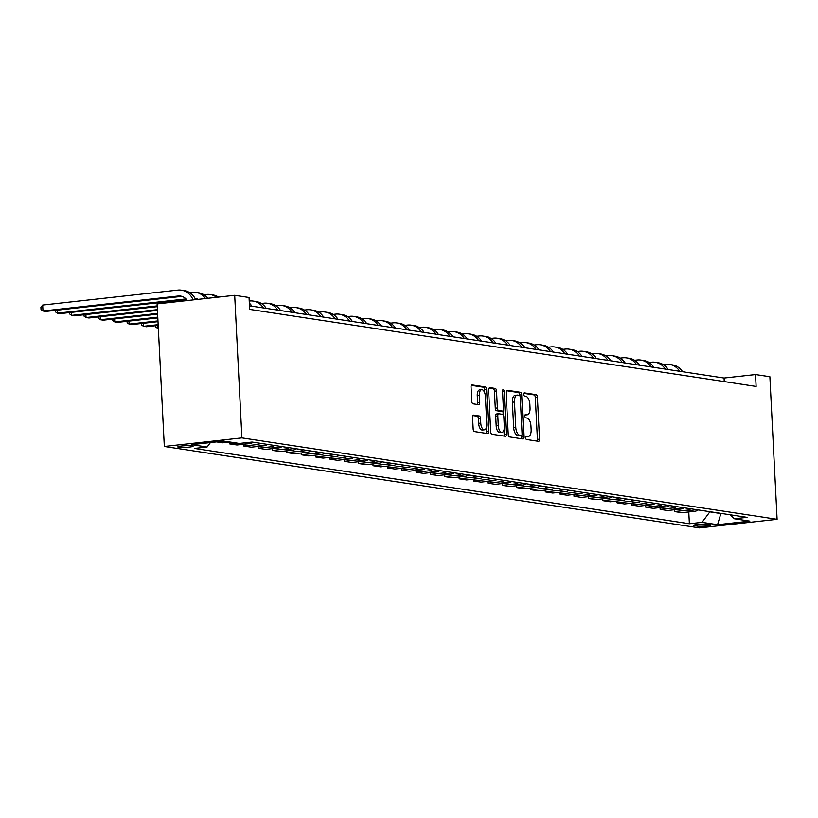 <?xml version="1.0" encoding="UTF-8"?>
<svg xmlns="http://www.w3.org/2000/svg" width="818" height="818" viewBox="0 0 818 818"><rect width="100%" height="100%" fill="white"/><g stroke="black" fill="none" stroke-linecap="round" stroke-linejoin="round"><path stroke-width="1.23" d="M525.667 437.742A1.646 0.777 83.7 0 0 526.547 439.491L538.52 441.321A2.352 1.115 83.7 0 0 538.663 441.321A2.352 1.115 83.7 0 0 539.532 439.154L537.406 397.17A2.352 1.115 83.7 0 0 536.158 394.675L524.174 392.844A1.646 0.777 83.7 0 0 524.082 392.844A1.646 0.777 83.7 0 0 523.469 394.358A1.646 0.777 83.7 0 0 524.348 396.116L525.892 396.352A7.515 3.548 83.7 0 1 529.88 404.358L530.054 407.855A7.515 3.548 83.7 0 1 527.273 414.787A7.515 3.548 83.7 0 1 526.823 414.777L525.279 414.542A1.646 0.777 83.7 0 0 525.176 414.532A1.646 0.777 83.7 0 0 524.573 416.055A1.646 0.777 83.7 0 0 525.442 417.804L526.996 418.039A7.515 3.548 83.7 0 1 530.974 426.055L531.158 429.552A7.515 3.548 83.7 0 1 528.377 436.475A7.515 3.548 83.7 0 1 527.927 436.464L526.373 436.229A1.646 0.777 83.7 0 0 526.281 436.229A1.646 0.777 83.7 0 0 525.667 437.742M178.753 447.293A7.659 0.849 177.1 0 0 187.383 447.272A7.659 0.849 177.1 0 0 193.12 446.158A7.659 0.849 177.1 0 0 192.179 445.81A7.659 0.849 177.1 0 0 183.549 445.82A7.659 0.849 177.1 0 0 177.813 446.935A7.659 0.849 177.1 0 0 178.753 447.293M473.602 415.125A2.352 1.115 83.7 0 0 473.458 415.125A2.352 1.115 83.7 0 0 472.589 417.282L473.182 429.061A2.352 1.115 83.7 0 0 474.43 431.567L487.732 433.591A2.352 1.115 83.7 0 0 487.876 433.591A2.352 1.115 83.7 0 0 488.745 431.434L486.618 389.45A2.352 1.115 83.7 0 0 485.371 386.945L472.068 384.92A2.352 1.115 83.7 0 0 471.925 384.92A2.352 1.115 83.7 0 0 471.056 387.078L471.781 401.311A2.352 1.115 83.7 0 0 473.029 403.816L478.714 404.675A2.352 1.115 83.7 0 0 478.857 404.685A2.352 1.115 83.7 0 0 479.726 402.517L479.368 395.462A6.288 2.965 83.7 0 1 481.7 389.675A6.288 2.965 83.7 0 1 485.401 396.382L486.802 424.021A6.288 2.965 83.7 0 1 484.481 429.808A6.288 2.965 83.7 0 1 480.769 423.1L480.534 418.489A2.352 1.115 83.7 0 0 479.297 415.994L473.325 415.155M777.1 519.307L769.881 376.74L755.525 374.562L756.129 386.444L249.643 309.388L249.05 297.507L234.694 295.318L241.913 437.886L777.1 519.307L699.513 527.896L164.326 446.475L241.913 437.886M508.244 434.399A2.352 1.115 83.7 0 0 509.491 436.904L522.794 438.929A2.352 1.115 83.7 0 0 522.937 438.929A2.352 1.115 83.7 0 0 523.806 436.761L521.679 394.777A2.352 1.115 83.7 0 0 520.432 392.282L507.129 390.258A2.352 1.115 83.7 0 0 506.986 390.247A2.352 1.115 83.7 0 0 506.117 392.415L508.244 434.399M505.268 436.26L491.966 434.235A2.352 1.115 83.7 0 1 490.718 431.73L488.591 389.746A2.352 1.115 83.7 0 1 489.461 387.579A2.352 1.115 83.7 0 1 489.604 387.589L495.289 388.448A2.352 1.115 83.7 0 1 496.536 390.953L497.395 407.977A2.352 1.115 83.7 0 0 498.643 410.483L502.426 411.065A2.352 1.115 83.7 0 0 502.559 411.065A2.352 1.115 83.7 0 0 503.428 408.898L502.528 391.178A1.646 0.777 83.7 0 1 503.142 389.665A1.646 0.777 83.7 0 1 504.113 391.413L506.27 434.092A2.352 1.115 83.7 0 1 505.401 436.26A2.352 1.115 83.7 0 1 505.268 436.26M710.044 524.655L707.519 524.266A7.423 0.818 177.1 0 0 699.155 524.287A7.423 0.818 177.1 0 0 693.603 525.36A7.423 0.818 177.1 0 0 694.513 525.708L697.048 526.086A7.423 0.818 177.1 0 0 705.402 526.076A7.423 0.818 177.1 0 0 710.954 524.992A7.423 0.818 177.1 0 0 710.044 524.655M730.259 514.798L734.36 518.755L747.038 517.354L252.046 442.047L239.367 443.448L223.856 441.096L191.565 444.665L207.077 447.027L194.387 448.428L689.38 523.735L702.069 522.334L709.963 511.71M734.36 518.755L749.861 521.117L717.57 524.696L702.069 522.334M234.694 295.318L157.107 303.907L164.326 446.475M755.525 374.562L724.073 378.039L249.47 305.83M720.873 513.377L721.588 513.479M709.973 511.904L720.883 513.561L717.57 524.696M724.247 381.587L724.073 378.039M688.776 511.956L689.38 523.735M674.421 509.778L674.513 511.577L681.977 512.712L694.666 511.301A9.571 8.374 -81.3 0 0 698.296 509.941M660.065 507.589L660.157 509.389L667.621 510.524L680.31 509.123A9.571 8.374 -81.3 0 0 683.94 507.753M645.709 505.401L645.801 507.211L653.265 508.346L665.954 506.935A9.571 8.374 -81.3 0 0 669.584 505.575M631.353 503.223L631.445 505.023L638.909 506.158L651.598 504.757A9.571 8.374 -81.3 0 0 655.228 503.387M616.997 501.035L617.089 502.835L624.553 503.97L637.242 502.569A9.571 8.374 -81.3 0 0 640.872 501.199M602.641 498.857L602.733 500.657L610.197 501.792L622.887 500.381A9.571 8.374 -81.3 0 0 626.516 499.021M588.285 496.669L588.377 498.469L595.841 499.604L608.531 498.203A9.571 8.374 -81.3 0 0 612.161 496.833M573.929 494.481L574.021 496.281L581.486 497.426L594.175 496.015A9.571 8.374 -81.3 0 0 597.805 494.655M559.573 492.303L559.665 494.103L567.13 495.238L579.819 493.837A9.571 8.374 -81.3 0 0 583.449 492.467M545.217 490.115L545.309 491.915L552.774 493.049L565.463 491.649A9.571 8.374 -81.3 0 0 569.093 490.279M530.862 487.937L530.954 489.737L538.418 490.872L551.107 489.461A9.571 8.374 -81.3 0 0 554.737 488.101M516.506 485.749L516.598 487.548L524.062 488.683L536.751 487.283A9.571 8.374 -81.3 0 0 540.381 485.912M502.15 483.561L502.242 485.36L509.706 486.505L522.395 485.094A9.571 8.374 -81.3 0 0 526.025 483.724M487.794 481.383L487.886 483.182L495.35 484.317L508.039 482.917A9.571 8.374 -81.3 0 0 511.669 481.546M473.438 479.195L473.53 480.994L480.994 482.129L493.683 480.728A9.571 8.374 -81.3 0 0 497.313 479.358M459.082 477.006L459.174 478.816L466.638 479.951L479.328 478.54A9.571 8.374 -81.3 0 0 482.957 477.18M444.726 474.829L444.818 476.628L452.282 477.763L464.972 476.362A9.571 8.374 -81.3 0 0 468.602 474.992M430.37 472.64L430.462 474.44L437.927 475.575L450.616 474.174A9.571 8.374 -81.3 0 0 454.246 472.804M416.014 470.462L416.106 472.262L423.571 473.397L436.26 471.996A9.571 8.374 -81.3 0 0 439.89 470.626M401.658 468.274L401.75 470.074L409.215 471.209L421.904 469.808A9.571 8.374 -81.3 0 0 425.534 468.438M387.303 466.086L387.395 467.896L394.859 469.031L407.548 467.62A9.571 8.374 -81.3 0 0 411.178 466.26M372.947 463.908L373.039 465.708L380.503 466.843L393.192 465.442A9.571 8.374 -81.3 0 0 396.822 464.072M358.591 461.72L358.683 463.52L366.147 464.655L378.836 463.254A9.571 8.374 -81.3 0 0 382.466 461.884M344.235 459.542L344.327 461.342L351.791 462.477L364.48 461.066A9.571 8.374 -81.3 0 0 368.11 459.706M329.879 457.354L329.971 459.154L337.435 460.289L350.124 458.888A9.571 8.374 -81.3 0 0 353.754 457.518M315.523 455.166L315.615 456.976L323.079 458.111L335.769 456.7A9.571 8.374 -81.3 0 0 339.398 455.34M301.167 452.988L301.259 454.788L308.723 455.923L321.413 454.522A9.571 8.374 -81.3 0 0 325.043 453.152M286.811 450.8L286.903 452.599L294.368 453.734L307.057 452.334A9.571 8.374 -81.3 0 0 310.687 450.963M272.455 448.622L272.547 450.421L280.012 451.556L292.701 450.145A9.571 8.374 -81.3 0 0 296.331 448.785M258.099 446.434L258.191 448.233L265.656 449.368L278.345 447.967A9.571 8.374 -81.3 0 0 281.975 446.597M243.744 444.246L243.836 446.045L251.3 447.19L263.989 445.779A9.571 8.374 -81.3 0 0 267.619 444.409M229.388 442.068L229.48 443.867L236.944 445.002L249.633 443.601A9.571 8.374 -81.3 0 0 253.263 442.231M216.555 441.904L222.588 442.814L229.889 442.006M674.513 511.577L687.202 510.166A9.571 8.374 -81.3 0 0 690.832 508.806M660.157 509.389L672.846 507.988A9.571 8.374 -81.3 0 0 676.476 506.618M645.801 507.211L658.49 505.8A9.571 8.374 -81.3 0 0 662.12 504.43M631.445 505.023L644.134 503.622A9.571 8.374 -81.3 0 0 647.764 502.252M617.089 502.835L629.778 501.434A9.571 8.374 -81.3 0 0 633.408 500.064M602.733 500.657L615.422 499.246A9.571 8.374 -81.3 0 0 619.052 497.886M588.377 498.469L601.066 497.068A9.571 8.374 -81.3 0 0 604.696 495.698M574.021 496.281L586.71 494.88A9.571 8.374 -81.3 0 0 590.34 493.51M559.665 494.103L572.355 492.702A9.571 8.374 -81.3 0 0 575.984 491.332M545.309 491.915L557.999 490.514A9.571 8.374 -81.3 0 0 561.629 489.144M530.954 489.737L543.643 488.326A9.571 8.374 -81.3 0 0 547.273 486.966M516.598 487.548L529.287 486.148A9.571 8.374 -81.3 0 0 532.917 484.777M502.242 485.36L514.931 483.959A9.571 8.374 -81.3 0 0 518.561 482.589M487.886 483.182L500.575 481.771A9.571 8.374 -81.3 0 0 504.205 480.411M473.53 480.994L486.219 479.593A9.571 8.374 -81.3 0 0 489.849 478.223M459.174 478.816L471.863 477.405A9.571 8.374 -81.3 0 0 475.493 476.045M444.818 476.628L457.507 475.227A9.571 8.374 -81.3 0 0 461.137 473.857M430.462 474.44L443.151 473.039A9.571 8.374 -81.3 0 0 446.781 471.669M416.106 472.262L428.796 470.851A9.571 8.374 -81.3 0 0 432.425 469.491M401.75 470.074L414.44 468.673A9.571 8.374 -81.3 0 0 418.07 467.303M387.395 467.896L400.084 466.485A9.571 8.374 -81.3 0 0 403.714 465.125M373.039 465.708L385.728 464.307A9.571 8.374 -81.3 0 0 389.358 462.937M358.683 463.52L371.372 462.119A9.571 8.374 -81.3 0 0 375.002 460.749M344.327 461.342L357.016 459.931A9.571 8.374 -81.3 0 0 360.646 458.571M329.971 459.154L342.66 457.753A9.571 8.374 -81.3 0 0 346.29 456.383M315.615 456.976L328.304 455.565A9.571 8.374 -81.3 0 0 331.934 454.194M301.259 454.788L313.948 453.387A9.571 8.374 -81.3 0 0 317.578 452.017M286.903 452.599L299.592 451.199A9.571 8.374 -81.3 0 0 303.222 449.828M272.547 450.421L285.237 449.01A9.571 8.374 -81.3 0 0 288.866 447.651M258.191 448.233L270.881 446.832A9.571 8.374 -81.3 0 0 274.511 445.462M243.836 446.045L256.525 444.644A9.571 8.374 -81.3 0 0 260.155 443.274M229.48 443.867L236.78 443.059M210.441 442.579L207.077 447.027M527.927 436.464L525.81 436.689A7.515 3.548 83.7 0 0 526.281 436.71L528.377 436.475M527.273 414.787L525.176 415.012A7.515 3.548 83.7 0 1 524.727 415.002L524.716 415.002M537.129 441.106A2.352 1.115 83.7 0 0 537.436 439.389L535.309 397.405A2.352 1.115 83.7 0 0 534.062 394.9L523.612 393.315M519.604 395.472L519.583 395.012A2.352 1.115 83.7 0 0 518.336 392.507L506.424 390.697M521.403 438.714A2.352 1.115 83.7 0 0 521.71 436.996L521.628 435.432M521.383 435.473A1.646 0.777 83.7 0 0 521.485 435.473A1.646 0.777 83.7 0 0 522.099 433.959L520.228 397.108A1.646 0.777 83.7 0 0 519.358 395.35L517.722 395.104A7.515 3.548 83.7 0 0 517.273 395.094A7.515 3.548 83.7 0 0 514.491 402.016L515.769 427.211A7.515 3.548 83.7 0 0 519.757 435.217L521.383 435.473L519.287 435.697A1.646 0.777 83.7 0 0 519.389 435.708A1.646 0.777 83.7 0 0 519.481 435.677M515.626 395.339A7.515 3.548 83.7 0 0 515.176 395.329A7.515 3.548 83.7 0 0 512.395 402.251L514.491 402.016M519.287 435.697L517.661 435.452A7.515 3.548 83.7 0 1 513.673 427.446L512.395 402.251M488.898 388.029L495.289 388.448M500.606 411.26A2.352 1.115 83.7 0 1 500.463 411.301A2.352 1.115 83.7 0 1 500.319 411.29L496.546 410.718A2.352 1.115 83.7 0 1 495.299 408.213L494.44 391.188A2.352 1.115 83.7 0 0 493.193 388.683M502.988 410.82L503.182 414.746M503.96 430.064L504.174 434.327L506.27 434.092M498.295 425.646A6.288 2.965 83.7 0 0 501.996 432.354A6.288 2.965 83.7 0 0 504.328 426.567L503.837 416.832A2.352 1.115 83.7 0 0 502.589 414.327L498.806 413.755A2.352 1.115 83.7 0 0 498.673 413.744A2.352 1.115 83.7 0 0 497.804 415.912L498.295 425.646L496.199 425.881A6.288 2.965 83.7 0 0 499.9 432.589L501.996 432.354M498.53 413.785L496.71 413.98A2.352 1.115 83.7 0 0 496.577 413.98A2.352 1.115 83.7 0 0 495.708 416.147L497.804 415.912M496.199 425.881L495.708 416.147M503.868 436.045A2.352 1.115 83.7 0 0 504.174 434.327M484.481 429.808L482.385 430.033A6.288 2.965 83.7 0 1 478.673 423.335L478.438 418.724A2.352 1.115 83.7 0 0 477.191 416.219L472.896 415.564M481.7 389.675L479.593 389.91A6.288 2.965 83.7 0 0 477.272 395.697L479.368 395.462M477.323 404.47A2.352 1.115 83.7 0 0 477.63 402.753L477.272 395.697M484.675 392.712L484.522 389.675A2.352 1.115 83.7 0 0 483.274 387.18L471.362 385.36M486.342 433.376A2.352 1.115 83.7 0 0 486.649 431.659L486.434 427.517M663.316 364.654L665.913 364.358A17.955 15.695 98.7 0 1 669.523 364.429A17.955 15.695 98.7 0 1 679.697 371.29M669.523 364.429L672.396 364.869A17.955 15.695 98.7 0 1 682.57 371.73M648.96 362.466L651.557 362.18A17.955 15.695 98.7 0 1 655.167 362.251A17.955 15.695 98.7 0 1 665.341 369.102M655.167 362.251L658.04 362.691A17.955 15.695 98.7 0 1 668.214 369.542M634.604 360.278L637.202 359.992A17.955 15.695 98.7 0 1 640.811 360.063A17.955 15.695 98.7 0 1 650.985 366.924M640.811 360.063L643.684 360.503A17.955 15.695 98.7 0 1 653.858 367.364M620.249 358.1L622.846 357.814A17.955 15.695 98.7 0 1 626.455 357.885A17.955 15.695 98.7 0 1 636.629 364.736M626.455 357.885L629.328 358.315A17.955 15.695 98.7 0 1 639.502 365.176M605.893 355.912L608.49 355.625A17.955 15.695 98.7 0 1 612.099 355.697A17.955 15.695 98.7 0 1 622.273 362.558M612.099 355.697L614.972 356.137A17.955 15.695 98.7 0 1 625.146 362.988M591.537 353.734L594.134 353.437A17.955 15.695 98.7 0 1 597.743 353.509A17.955 15.695 98.7 0 1 607.917 360.37M597.743 353.509L600.616 353.949A17.955 15.695 98.7 0 1 610.79 360.81M577.181 351.546L579.778 351.259A17.955 15.695 98.7 0 1 583.387 351.331A17.955 15.695 98.7 0 1 593.561 358.182M583.387 351.331L586.261 351.771A17.955 15.695 98.7 0 1 596.434 358.621M562.825 349.358L565.422 349.071A17.955 15.695 98.7 0 1 569.031 349.143A17.955 15.695 98.7 0 1 579.205 356.004M569.031 349.143L571.905 349.583A17.955 15.695 98.7 0 1 582.079 356.433M548.469 347.18L551.066 346.893A17.955 15.695 98.7 0 1 554.676 346.965A17.955 15.695 98.7 0 1 564.849 353.816M554.676 346.965L557.549 347.394A17.955 15.695 98.7 0 1 567.723 354.255M534.113 344.991L536.71 344.705A17.955 15.695 98.7 0 1 540.32 344.777A17.955 15.695 98.7 0 1 550.494 351.638M540.32 344.777L543.193 345.216A17.955 15.695 98.7 0 1 553.367 352.067M519.757 342.814L522.354 342.517A17.955 15.695 98.7 0 1 525.964 342.589A17.955 15.695 98.7 0 1 536.138 349.45M525.964 342.589L528.837 343.028A17.955 15.695 98.7 0 1 539.011 349.889M505.401 340.625L507.998 340.339A17.955 15.695 98.7 0 1 511.608 340.411A17.955 15.695 98.7 0 1 521.782 347.261M511.608 340.411L514.481 340.84A17.955 15.695 98.7 0 1 524.655 347.701M491.045 338.437L493.643 338.151A17.955 15.695 98.7 0 1 497.252 338.223A17.955 15.695 98.7 0 1 507.426 345.084M497.252 338.223L500.125 338.662A17.955 15.695 98.7 0 1 510.299 345.513M476.689 336.259L479.287 335.973A17.955 15.695 98.7 0 1 482.896 336.045A17.955 15.695 98.7 0 1 493.07 342.895M482.896 336.045L485.769 336.474A17.955 15.695 98.7 0 1 495.943 343.335M462.334 334.071L464.931 333.785A17.955 15.695 98.7 0 1 468.54 333.856A17.955 15.695 98.7 0 1 478.714 340.707M468.54 333.856L471.413 334.296A17.955 15.695 98.7 0 1 481.587 341.147M447.978 331.883L450.575 331.597A17.955 15.695 98.7 0 1 454.184 331.668A17.955 15.695 98.7 0 1 464.358 338.529M454.184 331.668L457.058 332.108A17.955 15.695 98.7 0 1 467.231 338.969M433.622 329.705L436.219 329.419A17.955 15.695 98.7 0 1 439.828 329.49A17.955 15.695 98.7 0 1 450.002 336.341M439.828 329.49L442.702 329.92A17.955 15.695 98.7 0 1 452.875 336.781M419.266 327.517L421.863 327.231A17.955 15.695 98.7 0 1 425.472 327.302A17.955 15.695 98.7 0 1 435.646 334.163M425.472 327.302L428.346 327.742A17.955 15.695 98.7 0 1 438.52 334.593M404.91 325.339L407.507 325.053A17.955 15.695 98.7 0 1 411.117 325.124A17.955 15.695 98.7 0 1 421.29 331.975M411.117 325.124L413.99 325.554A17.955 15.695 98.7 0 1 424.164 332.415M390.554 323.151L393.151 322.865A17.955 15.695 98.7 0 1 396.761 322.936A17.955 15.695 98.7 0 1 406.935 329.787M396.761 322.936L399.634 323.376A17.955 15.695 98.7 0 1 409.808 330.227M376.198 320.963L378.795 320.676A17.955 15.695 98.7 0 1 382.405 320.748A17.955 15.695 98.7 0 1 392.579 327.609M382.405 320.748L385.278 321.188A17.955 15.695 98.7 0 1 395.452 328.049M361.842 318.785L364.439 318.499A17.955 15.695 98.7 0 1 368.049 318.57A17.955 15.695 98.7 0 1 378.223 325.421M368.049 318.57L370.922 319A17.955 15.695 98.7 0 1 381.096 325.861M347.486 316.597L350.084 316.31A17.955 15.695 98.7 0 1 353.693 316.382A17.955 15.695 98.7 0 1 363.867 323.243M353.693 316.382L356.566 316.822A17.955 15.695 98.7 0 1 366.74 323.672M333.13 314.419L335.728 314.122A17.955 15.695 98.7 0 1 339.337 314.194A17.955 15.695 98.7 0 1 349.511 321.055M339.337 314.194L342.21 314.633A17.955 15.695 98.7 0 1 352.384 321.494M318.775 312.231L321.372 311.944A17.955 15.695 98.7 0 1 324.981 312.016A17.955 15.695 98.7 0 1 335.155 318.867M324.981 312.016L327.854 312.456A17.955 15.695 98.7 0 1 338.028 319.306M304.419 310.042L307.016 309.756A17.955 15.695 98.7 0 1 310.625 309.828A17.955 15.695 98.7 0 1 320.799 316.689M310.625 309.828L313.499 310.267A17.955 15.695 98.7 0 1 323.672 317.128M158.344 328.417L157.823 328.478L158.355 328.55M157.669 325.472L157.823 328.478L155.87 327.128L155.798 325.676M290.063 307.865L292.66 307.578A17.955 15.695 98.7 0 1 296.269 307.65A17.955 15.695 98.7 0 1 306.443 314.501M296.269 307.65L299.143 308.079A17.955 15.695 98.7 0 1 309.316 314.94M158.16 324.664L143.467 326.29L146.34 326.73L158.191 325.411M143.314 323.284L143.467 326.29L141.514 324.94L141.442 323.499M275.707 305.676L278.304 305.39A17.955 15.695 98.7 0 1 281.913 305.462A17.955 15.695 98.7 0 1 292.087 312.323M281.913 305.462L284.787 305.901A17.955 15.695 98.7 0 1 294.961 312.752M157.966 320.912L129.111 324.102L131.984 324.541L158.007 321.658M128.958 321.106L129.111 324.102L127.158 322.752L127.087 321.31M261.351 303.498L263.948 303.202A17.955 15.695 98.7 0 1 267.558 303.274A17.955 15.695 98.7 0 1 277.731 310.134M267.558 303.274L270.431 303.713A17.955 15.695 98.7 0 1 280.605 310.574M157.782 317.159L114.755 321.924L117.628 322.353L157.813 317.905M114.602 318.918L114.755 321.924L112.802 320.574L112.731 319.122M249.224 301.065L249.592 301.024A17.955 15.695 98.7 0 1 253.202 301.096A17.955 15.695 98.7 0 1 263.376 307.946M253.202 301.096L256.075 301.535A17.955 15.695 98.7 0 1 266.249 308.386M157.588 313.406L100.399 319.736L103.272 320.175L157.629 314.153M100.246 316.74L100.399 319.736L98.446 318.386L98.375 316.944M249.326 303.1A17.955 15.695 98.7 0 1 251.893 306.198M157.393 309.654L86.043 317.558L88.917 317.987L157.434 310.4M85.89 314.552L86.043 317.558L84.09 316.208L84.019 314.756M218.283 296.944L220.88 296.658A17.955 15.695 98.7 0 1 223.202 296.586M157.209 305.901L71.687 315.37L74.561 315.809L157.25 306.658M71.534 312.364L71.687 315.37L69.734 314.02L69.663 312.578M203.927 294.756L206.525 294.47A17.955 15.695 98.7 0 1 210.134 294.541A17.955 15.695 98.7 0 1 216.596 297.323M210.134 294.541L213.007 294.981A17.955 15.695 98.7 0 1 218.549 297.108M196.289 298.611A11.973 10.46 -81.3 0 0 195.349 298.662L195.175 298.682M198.048 299.378A11.973 10.46 -81.3 0 0 194.96 298.284M185.952 298.948L57.332 313.182L60.205 313.621L186.565 299.633M57.178 310.186L57.332 313.182L55.379 311.832L55.307 310.39M189.571 292.568L192.169 292.282A17.955 15.695 98.7 0 1 195.778 292.353A17.955 15.695 98.7 0 1 205.502 298.55M195.778 292.353L198.651 292.793A17.955 15.695 98.7 0 1 207.854 298.294M181.933 296.423A11.973 10.46 -81.3 0 0 180.993 296.474L45.849 311.433L42.976 311.004L41.023 309.654L40.9 307.271L42.679 305.063L177.813 290.104A17.955 15.695 98.7 0 1 181.422 290.175A17.955 15.695 98.7 0 1 193.089 299.92M187.25 300.574A11.973 10.46 -81.3 0 0 180.522 296.085A11.973 10.46 -81.3 0 0 178.119 296.044L42.976 311.004L42.679 305.063M181.422 290.175L184.295 290.605A17.955 15.695 98.7 0 1 195.645 299.644M687.202 510.166L694.666 511.301M672.846 507.988L680.31 509.123M658.49 505.8L665.954 506.935M644.134 503.622L651.598 504.757M629.778 501.434L637.242 502.569M615.422 499.246L622.887 500.381M601.066 497.068L608.531 498.203M586.71 494.88L594.175 496.015M572.355 492.702L579.819 493.837M557.999 490.514L565.463 491.649M543.643 488.326L551.107 489.461M529.287 486.148L536.751 487.283M514.931 483.959L522.395 485.094M500.575 481.771L508.039 482.917M486.219 479.593L493.683 480.728M471.863 477.405L479.328 478.54M457.507 475.227L464.972 476.362M443.151 473.039L450.616 474.174M428.796 470.851L436.26 471.996M414.44 468.673L421.904 469.808M400.084 466.485L407.548 467.62M385.728 464.307L393.192 465.442M371.372 462.119L378.836 463.254M357.016 459.931L364.48 461.066M342.66 457.753L350.124 458.888M328.304 455.565L335.769 456.7M313.948 453.387L321.413 454.522M299.592 451.199L307.057 452.334M285.237 449.01L292.701 450.145M270.881 446.832L278.345 447.967M256.525 444.644L263.989 445.779M244.746 442.855L249.633 443.601M696.967 524.502L697.048 526.086M694.482 524.931L694.513 525.708M524.727 415.002L526.823 414.777M534.062 394.9L536.158 394.675M535.309 397.405L537.406 397.17M537.436 439.389L539.532 439.154M518.336 392.507L520.432 392.282M519.583 395.012L521.679 394.777M521.71 436.996L523.806 436.761M513.673 427.446L515.769 427.211M517.661 435.452L519.757 435.217M494.44 391.188L496.536 390.953M495.299 408.213L497.395 407.977M496.546 410.718L498.643 410.483M500.319 411.29L502.426 411.065M502.549 391.587L504.113 391.413M477.191 416.219L479.297 415.994M478.438 418.724L480.534 418.489M478.673 423.335L480.769 423.1M477.63 402.753L479.726 402.517M483.274 387.18L485.371 386.945M484.522 389.675L486.618 389.45M486.649 431.659L488.745 431.434M180.993 296.474L178.119 296.044M519.389 435.708L521.485 435.473M515.176 395.329L517.273 395.094M500.463 411.301L502.559 411.065M496.577 413.98L498.673 413.744"/></g></svg>
